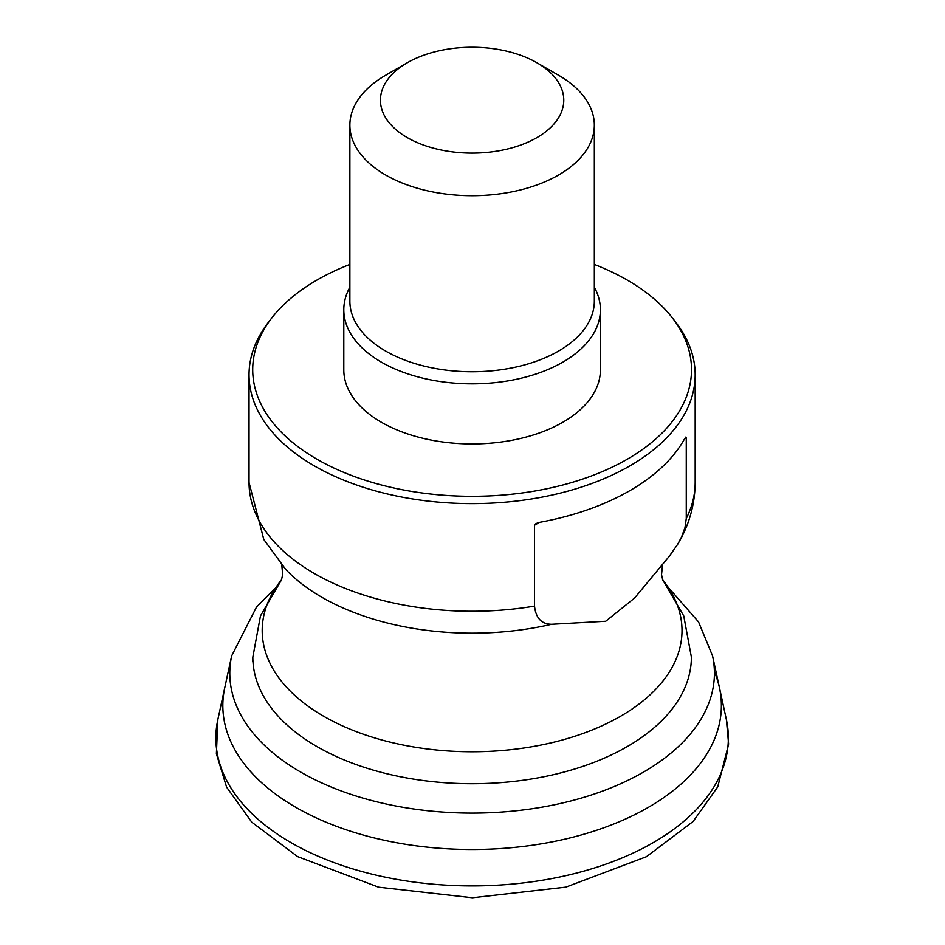 <?xml version="1.0" encoding="UTF-8"?>
<svg xmlns="http://www.w3.org/2000/svg" width="945" height="945" viewBox="0 0 945 945"><rect width="100%" height="100%" fill="white"/><g stroke="black" fill="none" stroke-linecap="round" stroke-linejoin="round"><path stroke-width="1.42" d="M349.874 264.446A219.405 126.677 0 0 0 271.817 317.933L268.463 322.257A223.079 128.792 0 0 0 249.031 374.834L249.031 482.446A223.079 128.792 0 0 0 534.527 606.099C535.803 618.065 541.497 624.125 551.596 624.267L605.733 621.243L634.579 598.043L669.202 556.369L677.577 544.45L681.558 536.973L684.995 527.558L686.271 518.486A223.079 128.792 0 0 0 695.177 482.446L695.177 374.834A223.079 128.792 0 0 0 675.746 322.257L672.403 317.933A219.405 126.677 0 0 0 594.334 264.446M249.031 374.834A223.079 128.792 0 0 0 386.741 493.822A223.079 128.792 0 0 0 629.842 465.897A223.079 128.792 0 0 0 695.177 374.834M534.527 606.099L534.527 525.125L535.957 523.577L539.489 522.361A223.079 128.792 0 0 0 629.842 490.656A223.079 128.792 0 0 0 684.759 438.492L686.271 437.618L685.846 437.039M684.759 438.492L686.271 437.618L686.271 518.486M271.817 317.933A219.405 126.677 0 0 0 347.689 473.977A219.405 126.677 0 0 0 627.256 459.223A219.405 126.677 0 0 0 672.403 317.933M349.874 287.245A128.307 74.076 0 0 0 343.803 309.759L343.803 369.873A128.307 74.076 0 0 0 381.378 422.25A128.307 74.076 0 0 0 562.83 422.25A128.307 74.076 0 0 0 600.406 369.873L600.406 309.759A128.307 74.076 0 0 0 594.334 287.245M536.925 137.604A91.677 52.932 0 0 0 536.925 62.748A91.677 52.932 0 0 0 407.283 62.748A91.677 52.932 0 0 0 407.283 137.604A91.677 52.932 0 0 0 536.925 137.604M536.925 62.748L558.542 75.234A122.236 70.568 180 0 1 594.334 125.13A122.236 70.568 180 0 1 558.542 175.026A122.236 70.568 180 0 1 425.333 190.323A122.236 70.568 180 0 1 349.874 125.13A122.236 70.568 180 0 1 385.678 75.234L407.283 62.748M349.874 125.13L349.874 301.171A122.236 70.568 0 0 0 425.333 366.377A122.236 70.568 0 0 0 558.542 351.079A122.236 70.568 0 0 0 594.334 301.171L594.334 125.13M343.803 309.759A128.307 74.076 0 0 0 423.006 378.201A128.307 74.076 0 0 0 562.83 362.148A128.307 74.076 0 0 0 600.406 309.759M669.261 588.499L698.556 621.928L712.554 655.877A242.31 139.895 180 0 1 472.11 813.102A242.31 139.895 180 0 1 231.655 655.877L256.567 606.926L274.948 588.511M714.408 671.789A249.267 143.912 180 0 1 719.44 687.7A249.267 143.912 180 0 1 472.11 849.496A249.267 143.912 180 0 1 224.768 687.7L231.655 655.877M712.554 655.877L726.362 719.523A256.249 147.952 180 0 1 472.11 885.914A256.249 147.952 180 0 1 217.858 719.523L224.768 687.7M281.657 579.616A209.908 121.184 0 0 0 323.686 716.263A209.908 121.184 0 0 0 592.302 729.93A209.908 121.184 0 0 0 662.551 579.616M551.596 624.267A212.519 122.696 180 0 1 321.832 597.24A212.519 122.696 180 0 1 285.697 569.398L263.809 539.489L249.031 482.446M691.386 661.724L691.386 657.118A219.275 126.595 180 0 1 556.014 774.085A219.275 126.595 180 0 1 317.059 746.633A219.275 126.595 180 0 1 252.835 657.118L260.454 615.939L281.669 579.58M539.489 522.361L534.527 525.231M726.362 719.523L728.619 744.046L717.739 786.878L693.11 821.489L646.451 856.69L565.831 887.142L472.453 897.75L378.602 887.19L297.604 856.595L251.76 822.174L226.587 787.114L216.381 753.756L217.858 719.523M662.894 580.454L661.524 574.725L662.587 564.614M281.315 580.454L282.685 574.725L281.799 565.145M695.177 482.446C694.965 504.677 689.094 525.349 677.577 544.45M252.835 661.724L252.835 657.118M691.386 657.118L683.755 615.939L662.539 579.58"/></g></svg>
